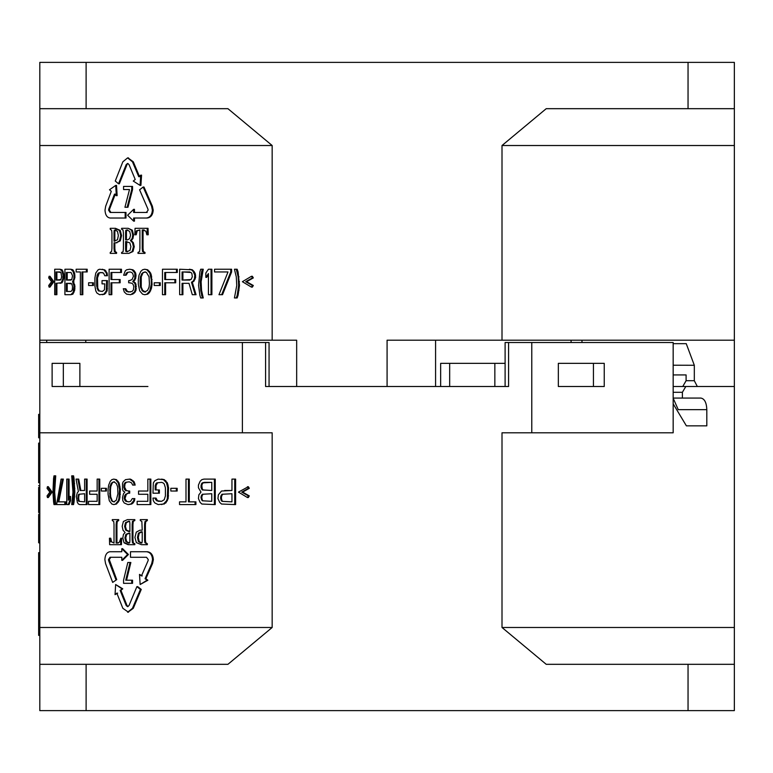 <?xml version="1.0" encoding="UTF-8"?>
<svg xmlns="http://www.w3.org/2000/svg" width="773" height="773" viewBox="0 0 773 773"><rect width="100%" height="100%" fill="white"/><g stroke="black" fill="none" stroke-linecap="round" stroke-linejoin="round"><path stroke-width="1.16" d="M249.302 495.899L242.635 492.111L249.302 488.314L248.336 486.69L238.461 492.111L247.447 497.532L248.336 497.532L249.302 495.899L248.413 495.899L247.447 497.532M242.635 492.111L241.746 492.111L248.413 495.899M241.746 492.111L248.413 488.314L247.447 486.69M249.302 488.314L248.413 488.314M39.81 627.483L39.81 342.516L242.384 342.516L242.384 432.803L272.164 432.803L272.164 627.483L227.938 664.316L39.81 664.316L39.81 627.483L272.164 627.483M128.473 612.226L122.839 608.293L116.829 593.123L115.051 594.64L117.651 593.123M115.051 594.64L115.641 584.523L122.752 588.813L120.115 590.34L126.192 605.51L127.014 605.51L120.926 590.34L122.752 588.813M127.014 605.51L128.018 606.592M126.192 605.51L127.613 606.67L129.033 605.51L136.889 586.639L137.71 586.639L141.256 589.422L140.435 589.422L132.473 608.293L133.294 608.293L141.256 589.422M133.294 608.293L128.018 612.206M131.739 583.325L132.55 583.325L132.55 580.204L131.739 580.204L131.739 583.325L123.554 583.325L123.554 580.204L127.816 562.493L130.038 562.493L125.738 580.204L131.739 580.204M126.55 580.204L130.859 562.493L130.038 562.493M142.28 575.924L139.498 574.407L140.155 584.523L147.875 580.233L145.875 578.706L152.552 563.536L151.73 563.536L152.542 559.594C152.165 554.821 150.165 552.202 146.522 551.729L147.343 551.729C150.986 552.202 152.996 554.83 153.363 559.594L152.552 563.536M146.522 551.729L130.492 551.729L130.492 557.285L146.522 557.285L131.313 557.285M131.313 551.729L147.343 551.729M121.796 560.328L122.607 560.328L128.424 554.502L122.607 548.675L121.796 548.675L127.613 554.502L121.796 560.328L121.796 557.285L110.8 557.285L109.293 559.594L116.723 579.624L112.674 582.407L105.553 563.536L104.867 559.604C105.157 554.83 106.858 552.212 109.979 551.729L121.796 551.729L121.796 548.675M112.674 582.407L116.723 579.624M110.8 551.729L121.796 551.729M146.522 544.685L147.343 544.685L147.343 543.748L146.522 543.748L146.522 544.685L141.488 544.685L136.348 542.607L134.917 537.438L136.299 532.124L139.894 530.191L142.222 530.191L141.865 521.466L140.29 520.558L140.29 519.62L146.522 519.62L146.522 520.558L147.343 520.558L147.343 519.62L146.522 519.62M140.715 530.191L142.222 530.191M147.343 520.558L145.739 521.649L145.392 524.606L144.57 524.606L144.57 539.699L145.392 539.699L145.392 524.606M145.392 539.699L145.691 542.617L147.343 543.748M132.135 524.606L132.463 521.292L134.831 520.558L134.831 519.62L127.429 519.62L123.4 521.466L122.173 526.287L123.042 530.288L125.071 532.452L123.429 534.462L122.81 537.998L124.047 542.82L128.096 544.685L134.831 544.685L134.831 543.748L132.502 542.946L132.135 539.699L132.956 539.699L132.956 524.606L132.135 524.606L132.135 539.699M128.907 544.685L124.868 542.82M134.831 520.558L133.285 521.292L132.956 524.606M132.956 539.699L133.323 542.946L134.831 543.748M120.627 544.685L121.448 544.685L121.651 538.221L120.83 538.221L120.627 544.685L109.64 544.685L109.447 538.221L110.752 538.221L111.602 541.863L114.018 543.052L114.018 524.606L113.757 521.504L112.288 520.558L112.288 519.62L117.883 519.62L117.883 520.558L118.704 520.558L118.704 519.62L117.883 519.62M118.704 520.558L117.245 521.446L116.945 524.606L116.124 524.606L116.124 543.052L118.24 543.052M116.945 543.052L116.945 524.606M224.624 490.488L231.958 490.488L231.958 479.105L234.731 479.105L234.731 504.576L221.513 504.025L219.716 502.402L217.938 498.614L218.382 494.817L221.513 491.029L231.958 490.488M234.731 504.576L235.61 504.576L235.61 479.105L234.731 479.105M214.401 504.576L215.252 504.576L215.252 479.105L214.401 479.105L214.401 504.576L201.84 504.025L200.139 502.402L198.439 498.614L198.864 494.817L200.98 492.111L198.439 487.773L198.439 485.067L200.139 481.27L201.84 479.647L203.975 479.105L214.401 479.105M180.351 501.861L185.993 501.861L185.993 479.105L188.448 479.105L188.448 501.861L195.076 501.861L195.076 504.576L179.52 504.576L179.52 501.861L185.993 501.861M189.288 501.861L189.288 479.105L188.448 479.105M195.076 504.576L195.917 504.576L195.917 501.861L195.076 501.861M176.331 491.029L177.162 491.029L177.162 488.314L176.331 488.314L176.331 491.029L170.823 491.029L170.823 488.314L176.331 488.314M161.586 479.105L164.311 479.647L167.383 482.893L166.553 482.893L167.712 487.773L167.326 498.614L166.553 500.778L163.489 504.025L158.185 504.576L154.822 502.943L153.334 500.778L152.967 498.073L155.189 498.073L155.566 499.696L158.185 501.319L161.586 501.319L164.253 499.696L165.403 495.899L165.403 487.773L164.253 483.985L163.103 482.893L161.586 482.352L156.687 482.893L155.189 485.608L155.189 489.937L158.562 489.937L158.562 493.193L152.967 493.193L153.334 482.893L154.822 480.729L158.185 479.105L163.489 479.647L166.553 482.893M161.586 504.576L165.837 502.943L168.156 498.614L168.543 487.773L167.383 482.893M161.586 501.319L157.508 500.778L156.02 498.073L155.189 498.073M156.02 489.937L156.02 485.608L157.508 482.893M158.562 493.193L159.383 493.193L159.383 489.937L158.562 489.937M150.03 504.576L150.851 504.576L150.851 479.105L150.03 479.105L150.03 504.576L137.15 504.576L137.15 501.319L147.846 501.319L147.846 494.276L139.372 494.276M137.971 501.319L147.846 501.319M139.372 491.029L147.846 491.029L147.846 479.105L150.03 479.105M134.367 485.067L135.178 485.067L134.144 481.811L130.376 479.105L129.555 479.105L133.323 481.811L134.367 485.067L132.637 485.067L131.603 482.893L129.217 481.811L125.506 482.352L124.173 483.985L123.844 487.232L124.501 489.396L125.506 490.488L128.878 491.029L128.878 493.193L127.526 493.193L124.84 495.358L124.173 497.532L124.84 500.237L125.844 501.319L128.878 501.861L130.579 501.319L132.299 498.614L134.019 498.614L133.671 500.778L130.927 504.025L127.864 504.576L124.173 502.943L122.839 500.778L122.511 497.532L123.506 493.734L124.84 492.111L123.178 491.029L122.511 489.396L122.511 483.444L123.178 481.811L125.506 479.647L129.555 479.105M128.347 491.029L126.328 490.488L124.656 487.232L124.994 483.985L126.328 482.352M128.878 493.193L129.7 493.193L129.7 491.029L128.878 491.029M128.878 501.861L126.666 501.319L124.994 498.614L126.328 494.276L128.347 493.193M128.54 504.576L131.739 504.025L133.111 502.943L134.492 500.778L134.84 498.614L134.019 498.614M113.737 504.576L116.481 504.025L119.071 500.778L119.718 498.614L120.366 489.396L119.071 482.893L116.481 479.647L115.66 479.647L118.25 482.893L119.554 489.396L118.897 498.614L118.25 500.778L115.66 504.025L113.737 504.576L111.834 504.025L109.312 500.778L108.065 494.276L108.065 489.396L108.693 485.067L110.259 481.27L111.834 479.647L113.737 479.105L115.66 479.647M113.737 479.105L116.481 479.647M105.592 491.029L106.413 491.029L106.413 488.314L105.592 488.314L105.592 491.029L101.331 491.029L101.331 488.314L105.592 488.314M98.934 504.576L99.756 504.576L99.756 479.105L98.934 479.105L98.934 504.576L88.508 504.576L88.508 501.319L97.156 501.319L97.156 494.276L90.47 494.276M89.339 501.319L97.156 501.319M90.47 491.029L97.156 491.029L97.156 479.105L98.934 479.105M86.276 504.576L87.107 504.576L87.107 479.105L86.276 479.105L86.276 504.576L79.735 504.576L78.411 504.025L77.358 502.402L76.314 496.44L77.358 492.652L78.411 491.57L76.054 479.105L77.889 479.105L80.005 490.488L84.615 490.488L84.615 479.105L86.276 479.105M77.889 479.105L78.72 479.105L80.846 490.488L84.615 490.488M72.71 504.576L73.561 504.576L74.063 501.861L74.826 492.111L74.063 478.564L73.561 475.849L72.71 475.849L73.986 492.111L73.222 501.861L72.71 504.576L71.705 504.576L72.971 492.111L71.705 475.849L72.71 475.849M69.077 498.054L69.077 479.105L68.227 479.105L68.227 500.237L69.705 496.44L69.705 500.778L68.227 504.576L66.758 504.576L66.758 479.105L68.227 479.105M68.227 504.576L69.077 504.576L70.546 500.778L70.546 496.44L69.705 496.44M62.487 479.105L61.096 479.105L56.593 504.576L65.695 504.576L65.695 501.861L57.927 501.861L62.487 479.105L63.347 479.105L58.787 501.861M54.854 504.576L55.724 504.576L54.661 492.111L55.724 475.849L54.854 475.849L54.429 478.564L53.781 488.314L54.854 504.576L53.994 504.576L53.569 501.861L52.941 492.111L53.569 478.564L53.994 475.849L54.854 475.849M47.443 486.69L48.332 486.69L52.149 492.111L51.269 492.111L47.443 497.532L47.056 495.899L49.839 492.111L47.056 488.314L47.443 486.69L51.269 492.111M47.443 497.532L48.332 497.532L52.149 492.111M734.35 342.516L734.35 664.316L546.221 664.316L502.006 627.483L502.006 432.803L531.776 432.803L531.776 342.516L505.107 342.516L505.107 386.5L494.846 386.5L494.846 363.349L440.658 363.349L440.658 386.5M734.35 710.619L734.35 664.316L734.35 710.619L39.81 710.619L39.81 664.316M39.81 342.516L39.81 340.197L296.668 340.197L296.668 386.5L269.062 386.5L269.062 342.516L242.384 342.516M265.583 342.516L265.583 386.5L508.576 386.5L508.576 342.516M531.776 432.803L673.167 432.803L673.167 342.516L531.776 342.516M581.982 363.349L558.338 363.349L604.244 363.349L604.244 386.5L558.338 386.5L593.442 386.5L593.442 363.349M147.923 386.5L52.12 386.5L52.12 363.349L79.88 363.349L63.328 363.349L63.328 386.5L79.88 386.5L79.88 363.349M296.668 386.5L387.08 386.5L387.08 340.197L734.35 340.197L734.35 386.5L673.167 386.5L682.762 386.5L686.095 380.712L686.095 374.924L673.167 374.924M306.842 386.5L307.838 386.5M38.65 414.376L38.65 426.165L39.81 426.145L38.65 426.551L38.66 437.238M39.81 422.077L39.81 422.937L38.65 422.937M39.81 414.154L38.65 414.463M39.81 443.103L38.65 443.103L38.65 455.51L39.81 455.51L39.81 460.041L38.65 460.041L38.65 482.748L39.81 482.748L38.65 482.748M39.81 458.708L39.81 459.317M39.81 454.582L38.65 455.104M39.81 446.543L38.65 446.543L39.81 446.543L39.81 448.282L38.65 448.282M39.81 486.033L38.65 485.628L39.81 485.628L39.81 487.367L38.65 487.367L38.65 512.538L39.81 512.538M39.81 541.883L39.81 542.752L38.65 542.752L39.81 543.148M38.65 534.191L39.81 533.969L38.65 534.278M38.65 515.176L38.65 531.167L39.81 531.167L39.81 530.259M38.65 514.2L39.81 514.2L39.81 518.036M673.167 398.076L700.947 398.076C704.59 398.82 706.541 402.675 706.812 409.651L706.812 425.855L686.395 425.855L673.167 403.825M673.167 402.685L673.167 392.182M502.006 627.483L734.35 627.483M685.806 386.5L682.385 392.288L673.167 392.288M682.385 398.076L682.385 392.288M673.167 398.211L678.24 409.651L706.812 409.651M558.338 363.349L558.338 386.5M39.81 432.803L242.384 432.803M38.65 426.454L38.65 432.474M39.81 426.145L38.65 426.551M39.81 423.343L38.65 423.343L39.81 423.343M38.65 455.51L39.81 455.51L38.65 455.51L38.65 464.921M38.65 458.447L38.65 460.041M38.65 458.312L39.81 458.312L38.65 458.312M38.65 487.367L38.65 503.223M39.81 531.167L38.65 531.167L39.81 530.761M39.81 533.969L38.65 533.969L38.65 530.761M38.65 524.838L38.65 530.858M38.65 533.969L38.65 542.752M39.81 635.377L38.65 635.377L38.65 552.647L39.81 552.647M127.622 612.226L132.473 608.293M136.889 586.639L140.435 589.422M115.641 584.523L121.931 588.813M120.926 590.34L120.115 590.34M146.522 557.285L148.281 559.604L148.049 560.754L141.459 575.924L139.498 574.407M140.155 584.523L147.054 580.233L145.063 578.706L151.73 563.536M145.875 578.706L145.063 578.706M147.875 580.233L147.054 580.233M109.486 560.754L108.674 560.754L115.902 579.624M108.674 560.754L108.471 559.594L109.979 557.285L121.796 557.285M128.424 554.502L127.613 554.502M145.691 542.617L144.87 542.617L146.522 543.748M144.87 542.617L144.57 539.699M144.57 524.606L144.918 521.649L146.522 520.558M142.222 540.955L142 542.714L140.995 543.052L138.386 541.554L137.488 537.438L138.396 533.235L141.034 531.814L142.222 531.814L142.222 540.955M142.222 531.814L139.217 533.235L138.309 537.438L139.208 541.554L141.807 543.052M134.009 519.62L134.009 520.558M134.009 543.748L134.009 544.685M128.676 531.495L125.651 530.123L124.627 526.384L125.497 522.645L128.647 521.253L129.7 521.582L129.893 523.534L129.893 531.495L128.676 531.495M129.893 540.955L129.7 542.685L128.608 543.052L125.825 541.583L124.926 537.853L125.864 534.375L128.84 533.119L129.893 533.119L129.893 540.955M129.468 521.253L126.308 522.645L125.439 526.384L126.472 530.123L129.893 531.495M129.893 533.119L126.685 534.375L125.748 537.853L126.646 541.583L129.429 543.052M117.419 543.052L119.39 542.153L120.83 538.221M116.124 524.606L116.423 521.446L117.883 520.558M111.602 541.863L114.018 543.052M110.781 541.863L109.93 538.221M231.958 501.861L231.958 493.734L221.957 494.276L220.614 496.981L221.059 500.237L221.957 501.319L231.958 501.861L221.957 501.319M221.957 494.276L231.958 493.734M222.817 501.319L221.059 500.237M221.919 500.237L221.474 498.614L220.614 498.614M221.474 498.614L221.474 496.981L220.614 496.981M221.474 496.981L221.919 495.358L221.059 495.358M221.919 495.358L222.817 494.276M202.265 500.778L211.763 501.319L211.763 493.734L202.265 494.276L200.98 496.981L202.265 500.778L211.763 501.319M202.265 494.276L211.763 493.734M201.405 483.985L200.98 487.232L202.265 489.937L211.763 490.488L211.763 482.352L204.391 482.352L202.265 482.893L201.405 483.985L202.255 483.985L203.106 482.893M202.265 482.893L211.763 482.352M203.106 500.778L201.405 499.696M202.255 499.696L201.83 498.073L200.98 498.073M201.83 498.073L201.83 496.981L200.98 496.981M201.83 496.981L202.255 495.358L201.405 495.358M202.255 495.358L203.106 494.276M202.265 489.937L203.106 489.937L202.255 488.855L201.83 485.608L200.98 485.608M201.83 487.232L200.98 487.232M201.83 485.608L202.255 483.985M203.106 489.937L211.763 490.488M202.255 488.855L201.405 488.855M156.687 482.893L161.586 482.352M164.311 479.647L163.489 479.647M165.837 480.729L165.016 480.729M168.156 485.067L167.326 485.067M168.543 487.773L167.712 487.773M168.543 495.899L167.712 495.899M168.156 498.614L167.326 498.614M167.383 500.778L166.553 500.778M165.837 502.943L165.016 502.943M164.311 504.025L163.489 504.025M156.388 499.696L155.566 499.696M157.508 500.778L156.687 500.778M156.388 483.985L155.566 483.985M156.02 485.608L155.189 485.608M147.846 491.029L138.551 491.029L138.551 494.276L147.846 494.276M129.217 481.811L125.506 482.352M131.739 479.647L130.927 479.647M133.111 480.729L132.299 480.729M134.144 481.811L133.323 481.811M134.84 483.444L134.019 483.444M125.661 482.893L124.84 482.893M124.994 483.985L124.173 483.985M124.656 485.067L123.844 485.067M124.656 487.232L123.844 487.232M125.323 489.396L124.501 489.396M126.328 490.488L125.506 490.488M126.328 494.276L125.506 494.276M125.661 495.358L124.84 495.358M124.994 497.532L124.173 497.532M124.994 498.614L124.173 498.614M125.661 500.237L124.84 500.237M126.666 501.319L125.844 501.319M134.492 500.778L133.671 500.778M133.111 502.943L132.299 502.943M131.739 504.025L130.927 504.025M120.366 489.396L119.554 489.396M120.366 494.276L119.554 494.276M116.308 500.237L117.921 493.734L117.602 486.69L116.308 483.444L113.737 481.811L111.196 483.444L109.94 486.69L109.94 496.981L112.143 501.319L113.737 501.861L116.308 500.237M120.047 496.981L119.226 496.981M119.718 498.614L118.897 498.614M119.071 500.778L118.25 500.778M118.095 502.402L117.274 502.402M116.481 504.025L115.66 504.025M118.095 481.27L117.274 481.27M119.071 482.893L118.25 482.893M119.718 485.067L118.897 485.067M120.047 486.69L119.226 486.69M114.559 501.861L112.143 501.319M112.964 501.319L111.196 500.237M112.017 500.237L110.761 496.981L109.94 496.981M110.761 496.981L110.452 493.734L109.631 493.734M110.452 493.734L110.452 489.937L109.631 489.937M110.452 489.937L110.761 486.69L109.94 486.69M110.761 486.69L112.017 483.444L111.196 483.444M112.017 483.444L112.964 482.352L112.143 482.352M112.964 482.352L114.559 481.811M97.156 491.029L89.639 491.029L89.639 494.276L97.156 494.276M84.615 501.861L84.615 493.734L78.682 494.276L77.889 496.981L78.682 501.319L84.615 501.861L78.682 501.319M78.682 494.276L84.615 493.734M79.513 501.319L78.991 500.237L78.15 500.237M78.991 500.237L78.72 498.614L77.889 498.614M78.72 498.614L78.72 496.981L77.889 496.981M78.72 496.981L78.991 495.358L78.15 495.358M78.991 495.358L79.513 494.276M74.063 478.564L73.222 478.564M74.575 483.444L73.735 483.444M74.826 488.314L73.986 488.314M74.826 492.111L73.986 492.111M74.575 496.981L73.735 496.981M74.063 501.861L73.222 501.861M70.546 500.778L69.705 500.778M64.845 501.861L64.845 504.576M55.298 478.564L54.429 478.564M54.873 483.444L53.994 483.444M54.661 488.314L53.781 488.314M54.661 492.111L53.781 492.111M54.873 496.981L53.994 496.981M55.298 501.861L54.429 501.861M79.88 386.5L75.097 386.5M502.006 340.197L502.006 145.517L546.221 108.684L734.35 108.684L734.35 62.381L734.35 108.684L734.35 62.381L39.81 62.381L39.81 108.684L39.81 62.381L39.81 108.684L227.938 108.684L272.164 145.517L272.164 340.197M39.81 340.197L39.81 108.684M85.774 342.516L85.774 340.197M571.083 340.197L571.083 342.516M505.107 363.349L494.846 363.349M581.982 342.516L581.982 340.197M686.25 343.666L673.167 343.666L686.25 343.666L694.318 365.281L673.167 365.214M697.323 386.5L694.318 380.712L694.318 365.281M734.35 108.684L734.35 340.197M734.35 145.517L502.006 145.517M272.164 145.517L39.81 145.517M128.018 157.905L133.294 161.818L139.565 176.717M140.077 185.404L140.899 185.404L141.565 175.152L140.744 175.152L140.077 185.404L133.256 181.056L135.217 179.491L129.033 164.591L127.613 163.441L126.192 164.591L118.52 183.79L115.264 181.008L122.839 161.818L127.603 157.885L132.473 161.818L138.744 176.717L140.744 175.152M128.018 163.509L126.192 164.591M118.52 183.79L119.342 183.79L127.014 164.591M124.366 189.549L129.497 189.549L124.946 207.261L127.149 207.261L131.739 189.549L131.739 186.419L123.554 186.419L123.554 189.549L129.497 189.549M127.149 207.261L127.96 207.261L132.55 189.549L132.55 186.419L131.739 186.419M116.317 195.656L117.138 195.656L116.53 185.404L115.718 185.404L116.317 195.656L114.501 194.1L108.8 208.99L109.621 208.99L115.322 194.1M109.621 208.99L109.418 210.15L110.935 212.469M125.168 218.025L125.989 218.025L125.989 212.469L125.168 212.469L125.168 218.025L110.114 218.025C106.993 217.551 105.292 214.923 105.002 210.15L105.679 206.217L111.293 191.318L109.515 189.752L115.718 185.404M147.189 212.469L146.368 212.469L148.126 210.15L147.894 208.99L139.584 189.8L143.16 187.027L143.981 187.027L152.397 206.217L153.209 210.15C152.832 214.923 150.832 217.551 147.189 218.025L133.642 218.025L133.642 221.146L134.463 221.146L134.463 218.025M134.463 212.469L134.463 209.338L133.642 209.338L133.642 212.469L146.368 212.469M111.051 228.315L115.506 228.315L120.23 230.393L121.574 235.562L120.279 240.876L116.134 242.809L119.457 240.876L120.762 235.562L119.419 230.393L114.684 228.315L110.23 228.315L110.23 229.252L111.67 230.383L111.94 233.301L111.94 248.394L111.631 251.351L110.23 252.442L110.23 253.38L115.776 253.38L115.776 252.442L114.346 251.534L114.027 248.394L114.848 248.394L114.848 242.809M114.848 248.394L115.167 251.534L116.588 252.442L115.776 252.442M115.776 253.38L116.588 253.38L116.588 252.442M122.434 228.315L128.212 228.315L132.309 230.18L133.584 235.002L132.946 238.538L131.265 240.548L133.352 242.712L134.251 246.713L132.975 251.534L128.878 253.38L132.154 251.534L133.429 246.713L132.531 242.712L130.444 240.548L132.125 238.538L132.763 235.002L131.487 230.18L128.212 228.315M147.421 234.779L148.242 234.779L148.029 228.315L147.208 228.315L147.421 234.779L146.86 234.779L145.884 231.137L142.232 229.948L142.232 248.394L143.053 248.394L143.053 229.948L144.174 229.948M143.053 248.394L143.343 251.496L142.522 251.496L144.174 252.442L144.174 253.38L137.99 253.38L137.99 252.442L139.575 251.554L139.903 248.394L139.903 229.948L137.188 230.847L136.203 234.779L135.381 234.779L136.377 230.847L139.903 229.948M144.174 253.38L144.995 253.38L144.995 252.442L143.343 251.496M49.095 276.28L49.984 276.28L53.878 281.701L53.008 281.701L49.095 287.121L48.699 285.498L51.549 281.701L48.699 277.913L49.095 276.28L53.008 281.701M49.095 287.121L49.984 287.121L53.878 281.701M60.033 283.324L62.033 282.783L63.657 278.995L63.888 275.198L62.961 271.41L62.101 271.41L63.028 275.198L62.797 278.995L61.173 282.783L56.014 283.324L56.014 294.706L54.709 294.706L54.709 269.236L60.033 269.236L62.101 271.41M56.014 294.706L56.883 294.706L56.883 283.324M60.033 269.236L62.033 269.777L62.961 271.41M70.787 294.706L72.884 294.165L74.662 290.368L74.923 286.039L73.387 281.701L74.923 277.362L74.662 273.574L73.899 271.41L73.058 271.41L74.073 275.198L73.822 278.995L72.546 281.701L74.073 286.039L73.058 292.542L70.787 294.706L64.922 294.706L64.922 269.236L70.787 269.236L73.058 271.41M70.787 269.236L72.884 269.777L73.899 271.41M80.363 271.951L80.363 294.706L81.977 294.706L81.977 271.951L87.194 271.951L87.194 269.236L76.141 269.236L76.141 271.951L80.363 271.951L76.981 271.951M81.977 294.706L82.817 294.706L82.817 271.951M93.417 285.498L93.417 282.783L92.596 282.783L92.596 285.498L93.417 285.498M102.336 294.706L104.684 294.165L107.138 290.909L107.447 280.618L106.626 280.618L106.316 290.909L103.862 294.165L99.63 294.706L96.963 293.083L95.784 290.909L94.905 286.039L94.905 277.913L95.784 273.033L98.142 269.777L99.63 269.236L103.862 269.777L106.316 273.033L106.626 275.739L104.77 275.739L103.553 273.033L100.451 272.492L98.442 273.033L97.553 274.115L96.664 277.913L96.664 286.039L98.442 290.909L102.336 291.45L104.471 289.827L104.77 283.865L102.857 283.865M102.336 269.236L103.862 269.777M106.626 275.739L107.447 275.739L107.138 273.033L104.684 269.777M102.336 291.45L99.263 290.909L97.785 288.203L97.495 277.913L99.263 273.033M120.646 272.492L121.467 272.492L121.467 269.236L120.646 269.236L120.646 272.492L110.993 272.492L110.993 279.536L119.332 279.536L119.332 282.783L110.993 282.783L110.993 294.706L111.814 294.706L111.814 282.783M111.814 279.536L111.814 272.492M119.332 282.783L120.153 282.783L120.153 279.536L119.332 279.536M130.695 294.706L134.26 293.083L136 290.368L136 284.406L135.304 282.783L133.574 281.701L135.652 278.454L136 275.198L135.652 273.033L134.26 270.869L132.888 269.777L129.671 269.236L132.067 269.777L134.831 273.033L134.831 278.454L132.753 281.701L134.483 282.783L135.178 284.406L135.526 288.744L134.483 292.001L130.695 294.706L126.627 294.165L124.289 292.001L123.284 288.744L124.955 288.744L125.96 290.909L128.318 292.001L132.067 291.45L133.449 289.827L133.787 286.58L133.101 284.406L132.067 283.324L129.478 282.783M130.357 292.001L127.448 291.45L125.777 288.744L124.955 288.744M129.478 280.618L132.067 279.536L133.449 276.28L132.753 273.574L131.729 272.492L130.019 271.951L126.965 272.492L125.284 275.198L123.622 275.198L125.284 270.869L126.627 269.777L129.671 269.236M125.284 275.198L126.105 275.198L127.787 272.492M144.715 269.236L147.701 269.777L146.88 269.777L149.788 273.033L151.257 279.536L151.257 284.406L149.788 290.909L146.88 294.165L144.715 294.706L142.57 294.165L139.729 290.909L138.319 284.406L138.319 279.536L139.024 275.198L140.792 271.41L142.57 269.777L144.715 269.236L146.88 269.777M144.715 294.706L147.701 294.165L149.518 292.542L151.344 288.744L152.078 284.406L151.344 275.198L150.609 273.033L147.701 269.777M160.262 285.498L160.262 282.783L159.441 282.783L159.441 285.498L160.262 285.498M176.466 272.492L177.297 272.492L177.297 269.236L176.466 269.236L176.466 272.492L164.765 272.492L164.765 279.536L174.882 279.536L174.882 282.783L164.765 282.783L164.765 294.706L165.586 294.706L165.586 282.783M165.586 279.536L165.586 272.492M174.882 282.783L175.713 282.783L175.713 279.536L174.882 279.536M182.07 294.706L182.901 294.706L182.901 283.324L188.999 283.324L192.303 294.706L195.221 294.706L191.472 282.242L193.134 281.159L194.39 278.995L194.806 275.198L193.134 271.41L191.472 269.777L179.655 269.236L179.655 294.706L182.07 294.706L182.07 283.324L188.999 283.324M189.414 269.236L192.313 269.777L193.975 271.41L193.134 271.41M195.221 294.706L196.062 294.706L192.313 282.242L193.975 281.159L195.646 277.362L195.231 273.574L193.975 271.41M202.41 297.953L203.251 297.953L201.55 290.368L201.125 281.701L203.251 269.236L202.41 269.236L201.55 271.951L200.284 281.701L200.7 290.368L202.41 297.953L200.7 297.953L199.859 295.247L198.584 285.498L199.859 271.951L200.7 269.236L202.41 269.236M211.039 269.236L211.039 294.706L211.889 294.706L211.889 269.236L208.43 269.236L205.84 273.033L205.84 277.362L206.691 277.362L208.43 274.811M230.741 269.236L214.546 269.236L214.546 271.951L227.996 271.951L218.981 294.706L222.527 294.706L231.61 271.951L231.61 269.236L230.741 269.236L230.741 271.951L231.61 271.951M227.996 271.951L215.406 271.951M236.287 297.953L237.166 297.953L238.094 295.247L239.495 285.498L238.094 271.951L237.166 269.236L236.287 269.236L238.152 276.821L238.625 285.498L237.214 295.247L236.287 297.953L234.432 297.953L236.751 285.498L236.287 276.821L234.432 269.236L236.287 269.236M251.457 287.121L252.356 287.121L253.322 285.498L252.433 285.498L251.457 287.121L242.384 281.701L251.457 276.28L252.433 277.913L245.708 281.701L252.433 285.498M253.322 285.498L246.587 281.701L253.322 277.913L252.356 276.28L251.457 276.28M132.55 189.549L131.739 189.549M125.168 212.469L110.114 212.469L108.597 210.15L108.8 208.99M147.189 218.025L146.368 218.025C150.01 217.542 152.02 214.913 152.387 210.15L151.576 206.217L152.397 206.217M143.16 187.027L151.576 206.217M133.642 221.146L127.613 215.242L133.642 209.338M116.955 242.809L114.027 242.809L114.027 248.394M114.027 232.045L114.22 230.286L115.138 229.948L117.515 231.446L118.346 235.562L117.506 239.765L114.027 241.186L114.027 232.045L114.848 232.045L114.848 241.186M114.684 228.315L115.506 228.315M115.96 229.948L115.042 230.286L114.848 232.045M127.39 228.315L121.622 228.315L121.622 229.252L123.062 230.054L123.419 233.301L123.419 248.394L123.11 251.708L121.622 252.442L121.622 253.38L128.878 253.38M125.603 249.466L125.603 241.505L129.854 242.877L130.898 246.616L130.009 250.355L126.84 251.747L125.796 251.418L125.603 249.466L126.424 249.466L126.617 251.418L127.661 251.747M126.424 239.881L126.424 232.045L125.603 232.045L125.806 230.315L126.878 229.948L129.671 231.417L130.589 235.147L129.632 238.625L127.468 239.881M125.603 232.045L125.603 239.881L126.646 239.881M131.265 240.548L130.444 240.548M126.424 249.466L126.811 241.505M127.7 229.948L126.617 230.315L126.424 232.045M147.208 228.315L135.053 228.315L134.84 234.779L135.381 234.779M142.522 251.496L142.232 248.394M144.995 252.442L144.174 252.442M63.657 273.574L62.797 273.574M63.888 275.198L63.028 275.198M60.255 271.951L56.014 271.951L56.014 280.077L60.941 279.536L61.637 276.821L60.941 272.492L56.883 271.951L56.883 280.077L60.255 280.077M63.888 277.362L63.028 277.362M63.657 278.995L62.797 278.995M62.961 281.159L62.101 281.159M62.033 282.783L61.173 282.783M62.033 269.777L61.173 269.777M73.899 281.159L73.058 281.159M73.387 281.701L72.546 281.701M71.039 272.492L72.546 275.739L71.792 279.536L66.362 280.077L66.362 272.492L71.039 272.492L67.212 272.492L67.212 280.077L71.039 280.077M72.295 289.827L72.546 286.58L71.792 283.865L67.212 283.324L67.212 291.45L71.039 291.45L72.295 289.827M71.039 291.45L66.362 291.45L66.362 283.324L71.039 283.324M73.899 282.242L73.058 282.242M74.662 284.406L73.822 284.406M74.923 286.039L74.073 286.039M74.923 288.744L74.073 288.744M74.662 290.368L73.822 290.368M73.899 292.542L73.058 292.542M72.884 294.165L72.044 294.165M72.884 269.777L72.044 269.777M74.662 273.574L73.822 273.574M74.923 275.198L74.073 275.198M74.923 277.362L74.073 277.362M74.662 278.995L73.822 278.995M86.363 269.236L86.363 271.951M92.596 282.783L88.605 282.783L88.605 285.498L92.596 285.498M107.447 288.744L106.626 288.744M106.626 280.618L102.036 280.618L102.036 283.865L104.77 283.865M98.442 273.033L102.336 272.492M107.138 290.909L106.316 290.909M105.901 293.083L105.08 293.083M104.684 294.165L103.862 294.165M105.901 270.869L105.08 270.869M107.138 273.033L106.316 273.033M98.374 274.115L97.553 274.115M97.785 275.739L96.963 275.739M97.495 277.913L96.664 277.913M97.495 286.039L96.664 286.039M97.785 288.203L96.963 288.203M98.374 289.827L97.553 289.827M99.263 290.909L98.442 290.909M120.646 269.236L109.109 269.236L109.109 294.706L110.993 294.706M136 290.368L135.178 290.368M135.304 292.001L134.483 292.001M130.019 271.951L126.965 272.492M130.019 282.783L128.656 282.783L128.656 280.618L130.019 280.618M134.26 293.083L133.449 293.083M132.888 294.165L132.067 294.165M126.105 289.827L125.284 289.827M126.772 290.909L125.96 290.909M127.448 291.45L126.627 291.45M126.772 273.574L125.96 273.574M132.888 269.777L132.067 269.777M134.26 270.869L133.449 270.869M135.652 273.033L134.831 273.033M136 275.198L135.178 275.198M136 276.28L135.178 276.28M135.652 278.454L134.831 278.454M134.956 280.077L134.135 280.077M133.574 281.701L132.753 281.701M135.304 282.783L134.483 282.783M136 284.406L135.178 284.406M136.338 286.58L135.526 286.58M136.338 288.744L135.526 288.744M141.855 273.574L140.435 276.821L140.087 280.077L140.435 287.121L142.928 291.45L144.715 292.001L147.604 290.368L149.054 287.121L149.421 283.865L149.054 276.821L146.512 272.492L144.715 271.951L141.855 273.574L143.749 272.492L142.928 272.492M149.518 271.41L148.696 271.41M150.609 273.033L149.788 273.033M151.344 275.198L150.522 275.198M151.711 276.821L150.89 276.821M152.078 279.536L151.257 279.536M152.078 284.406L151.257 284.406M151.711 287.121L150.89 287.121M151.344 288.744L150.522 288.744M150.609 290.909L149.788 290.909M149.518 292.542L148.696 292.542M147.701 294.165L146.88 294.165M145.537 292.001L142.676 290.368L141.256 287.121L141.256 276.821L140.435 276.821M140.899 280.077L140.087 280.077M141.256 276.821L142.676 273.574M143.749 272.492L145.537 271.951M143.749 291.45L142.928 291.45M142.676 290.368L141.855 290.368M141.256 287.121L140.435 287.121M140.899 283.865L140.087 283.865M159.441 282.783L154.204 282.783L154.204 285.498L159.441 285.498M176.466 269.236L162.475 269.236L162.475 294.706L164.765 294.706M189.82 271.951L182.07 271.951L182.07 280.077L191.057 279.536L192.303 276.821L191.888 273.574L191.057 272.492L182.901 271.951L182.901 280.077L189.82 280.077M192.313 269.777L191.472 269.777M195.231 273.574L194.39 273.574M195.646 275.198L194.806 275.198M195.646 277.362L194.806 277.362M195.231 278.995L194.39 278.995M193.975 281.159L193.134 281.159M192.313 282.242L191.472 282.242M201.55 276.821L200.7 276.821M201.125 281.701L200.284 281.701M201.125 285.498L200.284 285.498M201.55 290.368L200.7 290.368M202.4 295.247L201.55 295.247M202.4 271.951L201.55 271.951M205.84 277.362L208.43 273.574L208.43 294.706L211.039 294.706M221.658 294.706L230.741 271.951M238.094 271.951L237.214 271.951M239.031 276.821L238.152 276.821M239.495 281.701L238.625 281.701M239.495 285.498L238.625 285.498M239.031 290.368L238.152 290.368M238.094 295.247L237.214 295.247M246.587 281.701L245.708 281.701M253.322 277.913L252.433 277.913M688.047 710.619L688.047 664.316M86.112 664.316L86.112 710.619M38.65 437.789L39.81 437.789M38.65 478.7L39.81 478.7M38.65 508.489L39.81 508.489M39.81 519.504L38.65 519.504M145.739 521.649L144.918 521.649M139.208 541.554L138.386 541.554M138.309 537.438L137.488 537.438M139.217 533.235L138.396 533.235M133.323 542.946L132.502 542.946M133.285 521.292L132.463 521.292M126.472 530.123L125.651 530.123M125.439 526.384L124.627 526.384M126.308 522.645L125.497 522.645M126.646 541.583L125.825 541.583M125.748 537.853L124.926 537.853M126.685 534.375L125.864 534.375M117.245 521.446L116.423 521.446M46.718 342.516L46.718 340.197M688.047 108.684L688.047 62.381M86.112 62.381L86.112 108.684M435.576 386.5L435.576 340.197M449.673 363.349L449.673 386.5M694.318 380.712L686.095 380.712M133.294 161.818L132.473 161.818M120.23 230.393L119.419 230.393M121.574 235.562L120.762 235.562M120.279 240.876L119.457 240.876M115.167 251.534L114.346 251.534M115.042 230.286L114.22 230.286M132.309 230.18L131.487 230.18M133.584 235.002L132.763 235.002M132.946 238.538L132.125 238.538M133.352 242.712L132.531 242.712M134.251 246.713L133.429 246.713M132.975 251.534L132.154 251.534M126.617 251.418L125.796 251.418M126.617 230.315L125.806 230.315M137.188 230.847L136.377 230.847M128.473 157.885L127.651 157.885"/></g></svg>
